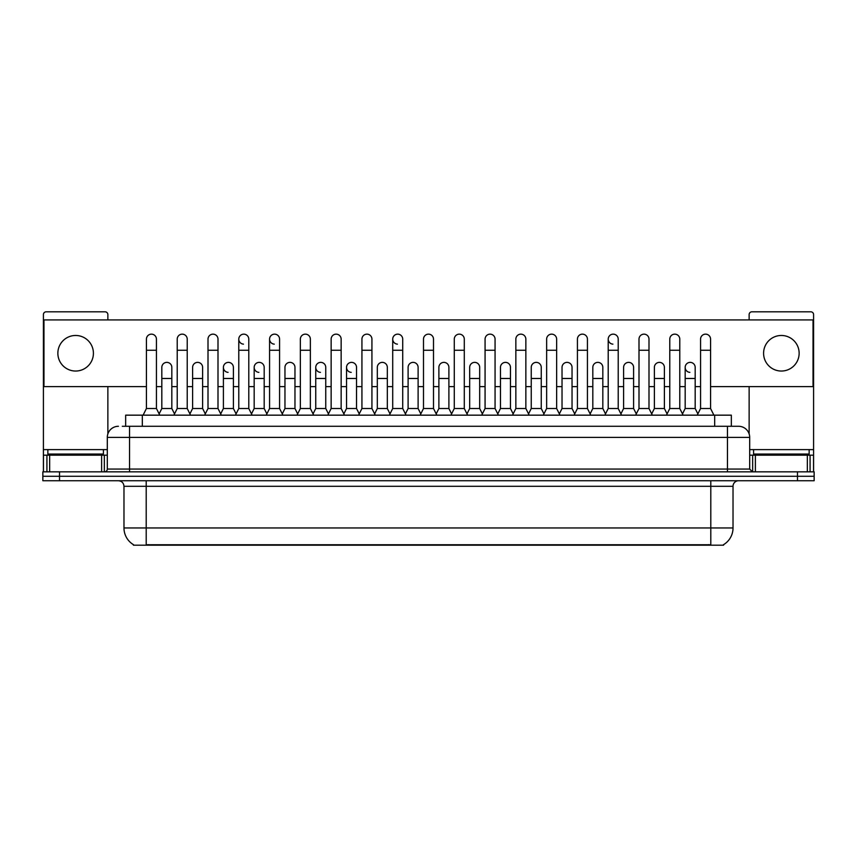 <?xml version="1.0" encoding="UTF-8"?>
<svg xmlns="http://www.w3.org/2000/svg" width="857" height="857" viewBox="0 0 857 857"><rect width="100%" height="100%" fill="white"/><g stroke="black" fill="none" stroke-linecap="round" stroke-linejoin="round"><path stroke-width="1.29" d="M125.658 426.283L125.658 415.163L731.342 415.163L731.342 426.283M723.576 544.645L723.576 545.191L133.424 545.191L133.424 544.645M133.596 544.752A19.454 19.454 0 0 1 123.976 527.966L146.204 527.966L146.204 544.752L710.796 544.752L710.796 527.966L733.024 527.966L733.024 486.294A5.56 5.56 0 0 1 738.573 480.734M123.976 527.966L123.976 486.294C123.654 482.92 121.801 481.066 118.427 480.734M723.404 544.752A19.454 19.454 0 0 0 733.024 527.966M59.519 471.843L814.15 471.843L814.15 476.288L42.85 476.288L42.85 480.734L59.519 480.734L59.519 476.288L42.85 476.288L42.85 471.843L59.519 471.843L59.519 476.288L814.15 476.288L814.15 480.734L59.519 480.734M122.572 426.283L734.685 426.283M122.315 426.283L129.536 426.283L129.536 437.391L107.307 437.391L107.307 469.068A2.775 2.775 0 0 1 104.533 471.843M118.427 426.283A11.109 11.109 0 0 0 107.307 437.391M738.573 426.283A11.109 11.109 0 0 1 749.693 437.391L727.464 437.391L727.464 426.283L738.402 426.283M749.693 437.391L749.693 469.068L752.467 471.843M143.098 415.163L146.429 408.5L156.435 408.5L159.766 415.163M156.435 408.5L156.435 339.147A5.003 5.003 0 0 0 151.432 334.144A5.003 5.003 0 0 1 151.743 334.155M146.429 408.5L146.429 350.256L156.435 350.256M146.429 350.256L146.429 339.147A5.003 5.003 0 0 1 151.432 334.144M159.123 413.888L161.823 408.5L171.829 408.5L174.517 413.888M171.829 408.5L171.829 367.374A5.003 5.003 0 0 0 167.136 362.382A5.003 5.003 0 0 1 171.829 367.374M161.823 408.5L161.823 378.483L171.829 378.483M161.823 378.483L161.823 367.374A5.003 5.003 0 0 1 167.136 362.382M173.885 415.163L177.217 408.5L187.222 408.5L190.554 415.163M187.222 408.5L187.222 339.147A5.003 5.003 0 0 0 182.22 334.144A5.003 5.003 0 0 1 182.53 334.155M177.217 408.5L177.217 350.256L187.222 350.256M177.217 350.256L177.217 339.147A5.003 5.003 0 0 1 182.22 334.144M204.662 415.163L208.005 408.5L217.999 408.5L221.342 415.163M217.999 408.5L217.999 339.147A5.003 5.003 0 0 0 213.007 334.144A5.003 5.003 0 0 1 213.318 334.155M208.005 408.5L208.005 350.256L217.999 350.256M208.005 350.256L208.005 339.147A5.003 5.003 0 0 1 213.007 334.144M235.45 415.163L238.782 408.5L248.787 408.5L252.119 415.163M248.787 408.5L248.787 339.147A5.003 5.003 0 0 0 243.784 334.144A5.003 5.003 0 0 0 238.792 338.986A5.003 5.003 0 0 0 243.474 344.139M238.782 408.5L238.782 350.256L248.787 350.256M238.782 350.256L238.782 339.147A5.003 5.003 0 0 1 244.106 334.155M266.238 415.163L269.569 408.5L279.575 408.5L282.906 415.163M279.575 408.5L279.575 339.147A5.003 5.003 0 0 0 274.572 334.144A5.003 5.003 0 0 0 269.569 338.986A5.003 5.003 0 0 0 274.261 344.139M269.569 408.5L269.569 350.256L279.575 350.256M269.569 350.256L269.569 339.147A5.003 5.003 0 0 1 274.883 334.155M189.911 413.888L192.611 408.5L202.616 408.5L205.305 413.888M202.616 408.5L202.616 367.374A5.003 5.003 0 0 0 197.924 362.382A5.003 5.003 0 0 1 202.616 367.374M192.611 408.5L192.611 378.483L202.616 378.483M192.611 378.483L192.611 367.374A5.003 5.003 0 0 1 197.924 362.382M220.699 413.888L223.398 408.5L233.393 408.5L236.093 413.888M233.393 408.5L233.393 367.374A5.003 5.003 0 0 0 228.712 362.382A5.003 5.003 0 0 1 233.393 367.374M223.398 408.5L223.398 378.483L233.393 378.483M223.398 378.483L223.398 367.374A5.003 5.003 0 0 1 228.712 362.382M251.487 413.888L254.175 408.5L264.181 408.5L266.881 413.888M264.181 408.5L264.181 367.374A5.003 5.003 0 0 0 259.5 362.382A5.003 5.003 0 0 1 264.181 367.374M254.175 408.5L254.175 378.483L264.181 378.483M254.175 378.483L254.175 367.374A5.003 5.003 0 0 1 259.5 362.382M103.418 449.614L47.853 449.614L47.853 454.06L103.418 454.06L103.418 449.614L107.307 449.614M97.859 455.174L97.859 454.617A0.557 0.557 0 0 1 98.416 454.06M97.859 454.617L53.413 454.617A0.557 0.557 0 0 0 52.855 454.06M53.413 454.617L53.413 455.174M809.147 449.614L753.582 449.614L753.582 454.06L809.147 454.06L809.147 449.614L813.593 449.614L813.593 471.843M803.587 455.174L803.587 454.617A0.557 0.557 0 0 1 804.145 454.06M803.587 454.617L759.141 454.617A0.557 0.557 0 0 0 758.584 454.06M759.141 454.617L759.141 455.174M101.619 471.843L101.619 455.174L49.652 455.174L49.652 471.843M107.864 319.918L107.864 314.583A2.775 2.775 0 0 0 105.09 311.809L46.182 311.809A2.775 2.775 0 0 0 43.407 314.583L43.407 455.174L49.652 455.174M107.864 386.603L107.864 433.921M101.619 455.174L107.307 455.174M43.407 471.843L43.407 455.174M807.348 471.843L807.348 455.174L755.381 455.174L755.381 471.843M813.593 449.614L813.593 314.583A2.775 2.775 0 0 0 810.818 311.809L751.91 311.809A2.775 2.775 0 0 0 749.136 314.583L749.136 319.918M749.136 386.603L749.136 433.921M749.693 455.174L755.381 455.174M807.348 455.174L813.593 455.174M697.877 413.888L695.177 408.5L685.172 408.5L685.172 367.374A5.003 5.003 0 0 1 690.174 362.372A5.003 5.003 0 0 0 685.172 367.214A5.003 5.003 0 0 0 689.864 372.367M621.55 415.163L618.218 408.5L608.213 408.5L608.213 339.147A5.003 5.003 0 0 1 613.216 334.144A5.003 5.003 0 0 0 608.213 338.986A5.003 5.003 0 0 0 612.894 344.139M406.047 415.163L402.715 408.5L392.71 408.5L392.71 339.147A5.003 5.003 0 0 1 397.712 334.144A5.003 5.003 0 0 0 392.72 338.986A5.003 5.003 0 0 0 397.402 344.139M359.233 413.888L356.533 408.5L346.539 408.5L346.539 367.374A5.003 5.003 0 0 1 351.541 362.372A5.003 5.003 0 0 0 346.539 367.214A5.003 5.003 0 0 0 351.22 372.367M328.445 413.888L325.756 408.5L315.751 408.5L315.751 367.374A5.003 5.003 0 0 1 320.754 362.372A5.003 5.003 0 0 0 315.751 367.214A5.003 5.003 0 0 0 320.432 372.367M259.178 362.372A5.003 5.003 0 0 0 254.186 367.214A5.003 5.003 0 0 0 258.868 372.367M228.391 362.372A5.003 5.003 0 0 0 223.398 367.214A5.003 5.003 0 0 0 228.08 372.367M781.359 335.473A17.783 17.783 0 0 0 763.587 353.255A17.783 17.783 0 0 0 781.359 371.038A17.783 17.783 0 0 0 799.142 353.255A17.783 17.783 0 0 0 781.359 335.473M75.641 335.473A17.783 17.783 0 0 0 57.858 353.255A17.783 17.783 0 0 0 75.641 371.038A17.783 17.783 0 0 0 93.413 353.255A17.783 17.783 0 0 0 75.641 335.473M541.249 367.374L541.249 367.374A5.003 5.003 0 0 0 536.568 362.382A5.003 5.003 0 0 1 541.249 367.374L541.249 408.5L543.949 413.888M418.109 367.374L418.109 367.374A5.003 5.003 0 0 0 413.417 362.382A5.003 5.003 0 0 1 418.109 367.374L418.109 408.5L420.808 413.888M450.953 415.163L454.285 408.5L464.29 408.5L464.29 339.147A5.003 5.003 0 0 0 459.288 334.144A5.003 5.003 0 0 1 459.598 334.155M358.59 415.163L361.933 408.5L371.927 408.5L371.927 339.147A5.003 5.003 0 0 0 366.925 334.144A5.003 5.003 0 0 1 367.246 334.155M710.571 386.603L813.036 386.603L813.036 319.918L43.964 319.918L43.964 386.603L146.429 386.603M156.435 386.603L161.823 386.603M171.829 386.603L177.217 386.603M187.222 386.603L192.611 386.603M202.616 386.603L208.005 386.603M217.999 386.603L223.398 386.603M233.393 386.603L238.782 386.603M248.787 386.603L254.175 386.603M264.181 386.603L269.569 386.603M279.575 386.603L284.963 386.603M294.969 386.603L300.357 386.603M310.363 386.603L315.751 386.603M325.756 386.603L331.145 386.603M341.15 386.603L346.539 386.603M356.533 386.603L361.933 386.603M371.927 386.603L377.316 386.603M387.321 386.603L392.71 386.603M402.715 386.603L408.103 386.603M418.109 386.603L423.497 386.603M433.503 386.603L438.891 386.603M448.897 386.603L454.285 386.603M464.29 386.603L469.679 386.603M479.684 386.603L485.073 386.603M495.067 386.603L500.467 386.603M510.461 386.603L515.85 386.603M525.855 386.603L531.244 386.603M541.249 386.603L546.637 386.603M556.643 386.603L562.031 386.603M572.037 386.603L577.425 386.603M587.431 386.603L592.819 386.603M602.825 386.603L608.213 386.603M618.218 386.603L623.607 386.603M633.602 386.603L639.001 386.603M648.995 386.603L654.384 386.603M664.389 386.603L669.778 386.603M679.783 386.603L685.172 386.603M695.177 386.603L700.565 386.603M297.025 415.163L300.357 408.5L310.363 408.5L310.363 339.147A5.003 5.003 0 0 0 305.36 334.144A5.003 5.003 0 0 1 305.67 334.155M327.813 415.163L331.145 408.5L341.15 408.5L341.15 339.147A5.003 5.003 0 0 0 336.148 334.144A5.003 5.003 0 0 1 336.458 334.155M294.969 367.374L294.969 367.374A5.003 5.003 0 0 0 290.277 362.382A5.003 5.003 0 0 1 294.969 367.374L294.969 408.5L297.658 413.888M387.321 367.374L387.321 367.374A5.003 5.003 0 0 0 382.64 362.382A5.003 5.003 0 0 1 387.321 367.374L387.321 408.5L390.021 413.888M448.897 367.374L448.897 367.374A5.003 5.003 0 0 0 444.205 362.382A5.003 5.003 0 0 1 448.897 367.374L448.897 408.5L451.585 413.888M633.602 367.374L633.602 367.374A5.003 5.003 0 0 0 628.92 362.382A5.003 5.003 0 0 1 633.602 367.374L633.602 408.5L636.301 413.888M310.363 408.5L313.694 415.163M300.357 408.5L300.357 350.256L310.363 350.256M300.357 350.256L300.357 339.147A5.003 5.003 0 0 1 305.36 334.144M341.15 408.5L344.482 415.163M331.145 408.5L331.145 350.256L341.15 350.256M331.145 350.256L331.145 339.147A5.003 5.003 0 0 1 336.148 334.144M371.927 408.5L375.27 415.163M361.933 408.5L361.933 350.256L371.927 350.256M361.933 350.256L361.933 339.147A5.003 5.003 0 0 1 366.925 334.144M282.274 413.888L284.963 408.5L294.969 408.5M284.963 408.5L284.963 378.483L294.969 378.483M284.963 378.483L284.963 367.374A5.003 5.003 0 0 1 290.277 362.382M315.751 408.5L313.051 413.888M325.756 408.5L325.756 367.374A5.003 5.003 0 0 0 321.064 362.382A5.003 5.003 0 0 1 325.756 367.374M346.539 408.5L343.839 413.888M356.533 408.5L356.533 367.374A5.003 5.003 0 0 0 351.852 362.382A5.003 5.003 0 0 1 356.533 367.374M392.71 408.5L389.378 415.163M402.715 408.5L402.715 339.147A5.003 5.003 0 0 0 397.712 334.144A5.003 5.003 0 0 1 398.034 334.155M420.166 415.163L423.497 408.5L433.503 408.5L436.834 415.163M433.503 408.5L433.503 339.147A5.003 5.003 0 0 0 428.5 334.144A5.003 5.003 0 0 1 428.811 334.155M423.497 408.5L423.497 350.256L433.503 350.256M423.497 350.256L423.497 339.147A5.003 5.003 0 0 1 428.5 334.144M464.29 408.5L467.622 415.163M454.285 408.5L454.285 350.256L464.29 350.256M454.285 350.256L454.285 339.147A5.003 5.003 0 0 1 459.288 334.144M481.73 415.163L485.073 408.5L495.067 408.5L498.41 415.163M495.067 408.5L495.067 339.147A5.003 5.003 0 0 0 490.075 334.144A5.003 5.003 0 0 1 490.386 334.155M485.073 408.5L485.073 350.256L495.067 350.256M485.073 350.256L485.073 339.147A5.003 5.003 0 0 1 490.075 334.144M512.518 415.163L515.85 408.5L525.855 408.5L529.187 415.163M525.855 408.5L525.855 339.147A5.003 5.003 0 0 0 520.852 334.144A5.003 5.003 0 0 1 521.174 334.155M515.85 408.5L515.85 350.256L525.855 350.256M515.85 350.256L515.85 339.147A5.003 5.003 0 0 1 520.852 334.144M374.627 413.888L377.316 408.5L387.321 408.5M377.316 408.5L377.316 378.483L387.321 378.483M377.316 378.483L377.316 367.374A5.003 5.003 0 0 1 382.64 362.382M405.415 413.888L408.103 408.5L418.109 408.5M408.103 408.5L408.103 378.483L418.109 378.483M408.103 378.483L408.103 367.374A5.003 5.003 0 0 1 413.417 362.382M436.192 413.888L438.891 408.5L448.897 408.5M438.891 408.5L438.891 378.483L448.897 378.483M438.891 378.483L438.891 367.374A5.003 5.003 0 0 1 444.205 362.382M466.979 413.888L469.679 408.5L479.684 408.5L482.373 413.888M479.684 408.5L479.684 367.374A5.003 5.003 0 0 0 474.992 362.382A5.003 5.003 0 0 1 479.684 367.374M469.679 408.5L469.679 378.483L479.684 378.483M469.679 378.483L469.679 367.374A5.003 5.003 0 0 1 474.992 362.382M497.767 413.888L500.467 408.5L510.461 408.5L513.161 413.888M510.461 408.5L510.461 367.374A5.003 5.003 0 0 0 505.78 362.382A5.003 5.003 0 0 1 510.461 367.374M500.467 408.5L500.467 378.483L510.461 378.483M500.467 378.483L500.467 367.374A5.003 5.003 0 0 1 505.78 362.382M543.306 415.163L546.637 408.5L556.643 408.5L559.975 415.163M556.643 408.5L556.643 339.147A5.003 5.003 0 0 0 551.64 334.144A5.003 5.003 0 0 1 551.951 334.155M546.637 408.5L546.637 350.256L556.643 350.256M546.637 350.256L546.637 339.147A5.003 5.003 0 0 1 551.64 334.144M574.094 415.163L577.425 408.5L587.431 408.5L590.762 415.163M587.431 408.5L587.431 339.147A5.003 5.003 0 0 0 582.428 334.144A5.003 5.003 0 0 1 582.739 334.155M577.425 408.5L577.425 350.256L587.431 350.256M577.425 350.256L577.425 339.147A5.003 5.003 0 0 1 582.428 334.144M608.213 408.5L604.881 415.163M618.218 408.5L618.218 339.147A5.003 5.003 0 0 0 613.216 334.144A5.003 5.003 0 0 1 613.526 334.155M635.658 415.163L639.001 408.5L648.995 408.5L652.338 415.163M648.995 408.5L648.995 339.147A5.003 5.003 0 0 0 643.993 334.144A5.003 5.003 0 0 1 644.314 334.155M639.001 408.5L639.001 350.256L648.995 350.256M639.001 350.256L639.001 339.147A5.003 5.003 0 0 1 643.993 334.144M666.446 415.163L669.778 408.5L679.783 408.5L683.115 415.163M679.783 408.5L679.783 339.147A5.003 5.003 0 0 0 674.78 334.144A5.003 5.003 0 0 1 675.102 334.155M669.778 408.5L669.778 350.256L679.783 350.256M669.778 350.256L669.778 339.147A5.003 5.003 0 0 1 674.78 334.144M697.234 415.163L700.565 408.5L710.571 408.5L713.902 415.163M710.571 408.5L710.571 339.147A5.003 5.003 0 0 0 705.568 334.144A5.003 5.003 0 0 1 705.879 334.155M700.565 408.5L700.565 350.256L710.571 350.256M700.565 350.256L700.565 339.147A5.003 5.003 0 0 1 705.568 334.144M528.555 413.888L531.244 408.5L541.249 408.5M531.244 408.5L531.244 378.483L541.249 378.483M531.244 378.483L531.244 367.374A5.003 5.003 0 0 1 536.568 362.382M559.342 413.888L562.031 408.5L572.037 408.5L574.726 413.888M572.037 408.5L572.037 367.374A5.003 5.003 0 0 0 567.345 362.382A5.003 5.003 0 0 1 572.037 367.374M562.031 408.5L562.031 378.483L572.037 378.483M562.031 378.483L562.031 367.374A5.003 5.003 0 0 1 567.345 362.382M590.119 413.888L592.819 408.5L602.825 408.5L605.513 413.888M602.825 408.5L602.825 367.374A5.003 5.003 0 0 0 598.132 362.382A5.003 5.003 0 0 1 602.825 367.374M592.819 408.5L592.819 378.483L602.825 378.483M592.819 378.483L592.819 367.374A5.003 5.003 0 0 1 598.132 362.382M620.907 413.888L623.607 408.5L633.602 408.5M623.607 408.5L623.607 378.483L633.602 378.483M623.607 378.483L623.607 367.374A5.003 5.003 0 0 1 628.92 362.382M651.695 413.888L654.384 408.5L664.389 408.5L667.089 413.888M664.389 408.5L664.389 367.374A5.003 5.003 0 0 0 659.708 362.382A5.003 5.003 0 0 1 664.389 367.374M654.384 408.5L654.384 378.483L664.389 378.483M654.384 378.483L654.384 367.374A5.003 5.003 0 0 1 659.708 362.382M685.172 408.5L682.483 413.888M695.177 408.5L695.177 367.374A5.003 5.003 0 0 0 690.485 362.382A5.003 5.003 0 0 1 695.177 367.374M708.568 545.191L708.568 544.645M148.432 545.191L148.432 544.645M142.326 426.283L142.326 415.163M714.674 426.283L714.674 415.163M710.796 480.734L710.796 486.294L123.976 486.294M733.024 486.294L710.796 486.294L710.796 527.966L146.204 527.966L146.204 480.734M797.481 480.734L797.481 471.843M129.536 471.843L129.536 469.068L749.693 469.068M107.307 469.068L129.536 469.068L129.536 437.391L727.464 437.391L727.464 471.843M47.853 449.614L43.407 449.614M104.35 455.174L104.35 471.843M43.45 455.174L43.45 471.843M46.921 471.843L46.921 455.174M753.582 449.614L749.693 449.614M813.55 471.843L813.55 455.174M810.079 455.174L810.079 471.843M752.65 471.843L752.65 455.174M315.751 378.483L325.756 378.483M346.539 378.483L356.533 378.483M392.71 350.256L402.715 350.256M608.213 350.256L618.218 350.256M685.172 378.483L695.177 378.483"/></g></svg>
